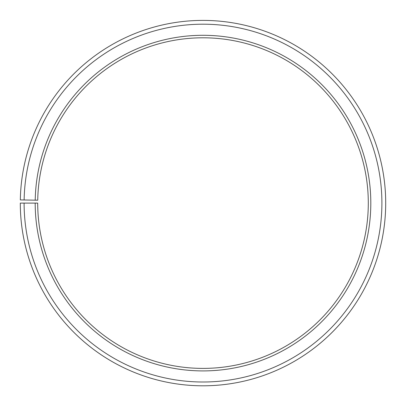 <?xml version="1.0" encoding="UTF-8"?>
<svg xmlns="http://www.w3.org/2000/svg" width="406" height="406" viewBox="0 0 406 406"><rect width="100%" height="100%" fill="white"/><g stroke="black" fill="none" stroke-linecap="round" stroke-linejoin="round"><path stroke-width="0.61" d="M368.298 203.101A165.298 165.298 0 0 0 204.441 37.804A165.298 165.298 0 0 0 37.728 200.214L35.215 200.173A167.81 167.81 0 0 1 204.467 35.297A167.81 167.81 0 0 1 370.81 203.101A167.81 167.81 0 0 1 203 370.911A167.81 167.81 0 0 1 35.19 203.101L37.702 203.101A165.298 165.298 0 0 0 203 368.399A165.298 165.298 0 0 0 368.298 203.101M24.127 199.975L20.325 199.909A182.7 182.7 0 0 1 204.594 20.407A182.7 182.7 0 0 1 385.7 203.101A182.7 182.7 0 0 1 203 385.801A182.7 182.7 0 0 1 20.3 203.101L24.101 203.101A178.899 178.899 0 0 0 203 382A178.899 178.899 0 0 0 381.899 203.101A178.899 178.899 0 0 0 204.563 24.208A178.899 178.899 0 0 0 24.127 199.975L35.215 200.173M24.101 203.101L35.19 203.101"/></g></svg>
